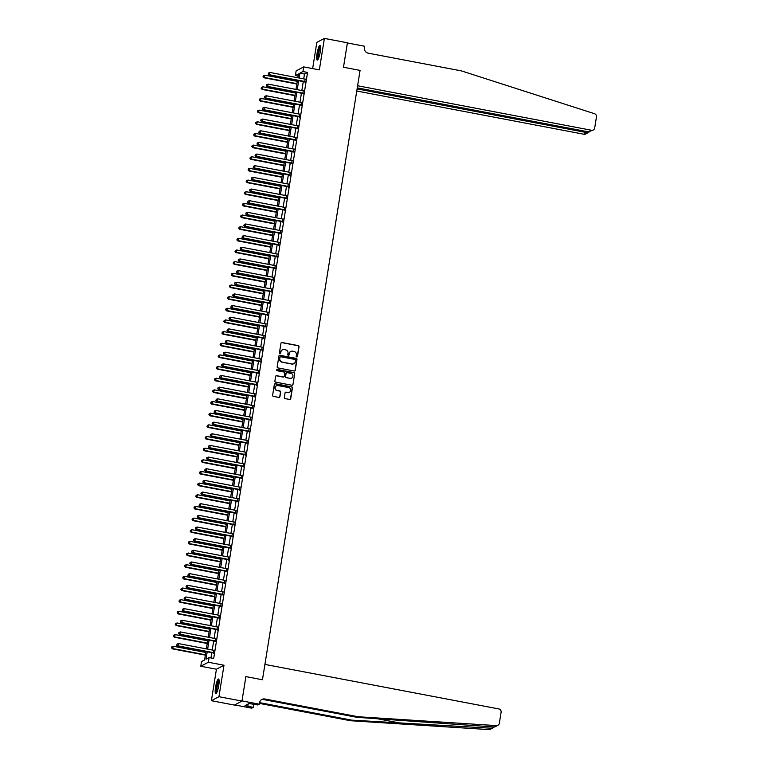 <?xml version="1.0" encoding="UTF-8"?>
<svg xmlns="http://www.w3.org/2000/svg" width="768" height="768" viewBox="0 0 768 768"><rect width="100%" height="100%" fill="white"/><g stroke="black" fill="none" stroke-linecap="round" stroke-linejoin="round"><path stroke-width="1.15" d="M296.736 356.947A0.653 0.634 62.1 0 0 297.475 356.429L299.03 346.704A0.941 0.912 62.1 0 0 298.272 345.619L282 342.518A0.941 0.912 62.1 0 0 280.954 343.267L279.398 352.992A0.653 0.634 62.1 0 0 280.339 353.683A0.653 0.634 62.1 0 0 280.656 353.232L280.858 351.974A2.995 2.909 62.1 0 1 284.227 349.594L285.581 349.853A2.995 2.909 62.1 0 1 288 353.328L287.798 354.586A0.653 0.634 62.1 0 0 288.739 355.286A0.653 0.634 62.1 0 0 289.066 354.826L289.267 353.568A2.995 2.909 62.1 0 1 292.627 351.187L293.981 351.446A2.995 2.909 62.1 0 1 296.41 354.931L296.208 356.189A0.653 0.634 62.1 0 0 296.736 356.947M297.034 356.928A0.653 0.634 62.1 0 0 297.264 356.534L298.829 346.81A0.941 0.912 62.1 0 0 298.07 345.725L281.798 342.624A0.941 0.912 62.1 0 0 281.318 342.662M280.224 353.731A0.653 0.634 62.1 0 0 280.454 353.338L280.858 351.974M288.634 355.334A0.653 0.634 62.1 0 0 288.864 354.931L289.267 353.568M218.746 685.498A7.45 1.421 -79.2 0 0 218.544 679.027A7.45 1.421 -79.2 0 0 215.558 687.187A7.45 1.421 -79.2 0 0 215.76 693.658A7.45 1.421 -79.2 0 0 218.746 685.498M320.227 51.907A7.45 1.421 -79.2 0 0 320.026 45.437A7.45 1.421 -79.2 0 0 317.04 53.597A7.45 1.421 -79.2 0 0 317.242 60.067A7.45 1.421 -79.2 0 0 320.227 51.907M284.323 397.526A0.941 0.912 62.1 0 0 285.082 398.611L289.642 399.475A0.941 0.912 62.1 0 0 290.698 398.736L292.426 387.936A0.941 0.912 62.1 0 0 291.667 386.851L275.395 383.75A0.941 0.912 62.1 0 0 274.349 384.499L272.621 395.299A0.941 0.912 62.1 0 0 273.379 396.384L278.89 397.43A0.941 0.912 62.1 0 0 279.936 396.691L280.675 392.064A0.941 0.912 62.1 0 0 279.926 390.979L277.19 390.461A2.506 2.429 62.1 0 1 276.413 385.795A2.506 2.429 62.1 0 1 277.978 385.565L288.682 387.6A2.506 2.429 62.1 0 1 289.459 392.266A2.506 2.429 62.1 0 1 287.894 392.496L286.109 392.16A0.941 0.912 62.1 0 0 285.062 392.899L284.323 397.526M234.682 704.938L251.702 708.173L253.181 707.395L245.088 705.619L249.024 703.536L257.779 704.966L259.258 704.179L241.997 700.896L245.885 676.608L262.464 679.757L360.067 70.406L343.488 67.258L360.067 70.406L357.61 85.747L591.475 130.253A2.861 2.784 62.1 0 0 594.691 127.978L596.458 116.928A2.861 2.784 62.1 0 0 594.48 113.693L461.501 70.925L368.275 53.184A4.771 4.637 -117.9 0 1 364.416 47.654L364.646 46.253L347.376 42.97L343.488 67.258L347.414 42.778L324.394 38.4L319.354 69.869L303.696 66.893L302.947 71.558L307.555 72.432L213.686 658.464L209.078 657.59L208.339 662.256L200.784 666.25L201.523 661.584L204.586 659.971L205.939 651.571M497.914 725.299L495.043 726.806L493.882 726.97L496.464 725.606A2.861 2.784 62.1 0 0 499.334 723.293L501.101 712.243A2.861 2.784 62.1 0 0 498.787 708.922L264.922 664.416L262.464 679.757L245.885 676.608L241.968 701.078L218.947 696.701L223.987 665.232L208.339 662.256M294.202 371.011A0.941 0.912 62.1 0 0 295.258 370.272L296.986 359.472A0.941 0.912 62.1 0 0 296.227 358.387L279.955 355.286A0.941 0.912 62.1 0 0 278.909 356.035L277.181 366.835A0.941 0.912 62.1 0 0 277.939 367.92L294.202 371.011M294.701 373.699L292.973 384.499A0.941 0.912 62.1 0 1 291.926 385.248L275.654 382.147A0.941 0.912 62.1 0 1 274.896 381.062L275.635 376.445A0.941 0.912 62.1 0 1 276.691 375.696L283.286 376.954A0.941 0.912 62.1 0 0 284.333 376.214L284.832 373.142A0.941 0.912 62.1 0 0 284.074 372.058L277.2 370.752A0.653 0.634 62.1 0 1 276.998 369.533A0.653 0.634 62.1 0 1 277.411 369.466L293.942 372.614A0.941 0.912 62.1 0 1 294.701 373.699L292.973 384.499M241.968 701.078L234.413 705.082L211.392 700.694L218.947 696.701M324.394 38.4L316.838 42.394L312.643 68.592M307.555 72.432L304.493 74.045L303.715 78.883M303.283 81.571L301.853 90.538M301.421 93.226L299.981 102.192M299.549 104.88L298.118 113.846M297.686 116.534L296.246 125.501M295.814 128.189L294.384 137.165M293.952 139.843L292.512 148.819M292.09 151.507L290.65 160.474M290.218 163.162L288.778 172.128M288.355 174.816L286.915 183.782M286.483 186.47L285.043 195.437M284.621 198.125L283.181 207.091M282.749 209.779L281.318 218.746M280.886 221.434L279.446 230.4M279.014 233.088L277.584 242.064M277.152 244.742L275.712 253.718M275.28 256.406L273.85 265.373M273.418 268.061L271.978 277.027M271.546 279.715L270.115 288.682M269.683 291.37L268.243 300.336M267.811 303.024L266.381 311.99M265.949 314.678L264.509 323.645M264.077 326.333L262.646 335.299M262.214 337.987L260.774 346.963M260.352 349.642L258.912 358.618M258.48 361.306L257.04 370.272M256.618 372.96L255.178 381.926M254.746 384.614L253.315 393.581M252.883 396.269L251.443 405.235M251.011 407.923L249.581 416.89M249.149 419.578L247.709 428.544M247.277 431.232L245.846 440.198M245.414 442.886L243.974 451.862M243.542 454.541L242.112 463.517M241.68 466.205L240.24 475.171M239.808 477.859L238.378 486.826M237.946 489.514L236.506 498.48M236.074 501.168L234.643 510.134M234.211 512.822L232.771 521.789M232.349 524.477L230.909 533.443M230.477 536.131L229.037 545.098M228.614 547.786L227.174 556.762M226.742 559.45L225.302 568.416M224.88 571.104L223.44 580.07M223.008 582.758L221.578 591.725M221.146 594.413L219.706 603.379M219.274 606.067L217.843 615.034M217.411 617.722L215.971 626.688M215.539 629.376L214.109 638.342M213.677 641.03L212.237 649.997M211.805 652.685L210.97 657.946M304.675 81.955L305.126 79.152A0.95 0.931 62.1 0 0 305.472 79.142L305.597 79.123M302.803 93.61L303.254 90.806A0.95 0.931 62.1 0 0 303.6 90.806L303.725 90.778M300.941 105.264L301.392 102.461A0.95 0.931 62.1 0 0 301.738 102.461L301.862 102.432M299.069 116.918L299.52 114.115A0.95 0.931 62.1 0 0 299.866 114.115L299.99 114.086M297.206 128.573L297.658 125.77A0.95 0.931 62.1 0 0 298.003 125.77L298.128 125.741M295.344 140.227L295.786 137.424A0.95 0.931 62.1 0 0 296.131 137.424L296.256 137.395M293.472 151.882L293.923 149.078A0.95 0.931 62.1 0 0 294.269 149.078L294.394 149.059M291.61 163.546L292.051 160.742A0.95 0.931 62.1 0 0 292.406 160.733L292.522 160.714M289.738 175.2L290.189 172.397M287.875 186.854L288.317 184.051A0.95 0.931 62.1 0 0 288.672 184.042L288.797 184.022M286.003 198.509L286.454 195.706A0.95 0.931 62.1 0 0 286.8 195.706L286.925 195.677M284.141 210.163L284.582 207.36A0.95 0.931 62.1 0 0 284.938 207.36L285.062 207.331M282.269 221.818L282.72 219.014A0.95 0.931 62.1 0 0 283.066 219.014L283.19 218.986M280.406 233.472L280.858 230.669A0.95 0.931 62.1 0 0 281.203 230.669L281.328 230.64M278.534 245.126L278.986 242.323A0.95 0.931 62.1 0 0 279.331 242.323L279.456 242.294M276.672 256.781L277.123 253.987A0.95 0.931 62.1 0 0 277.469 253.978L277.594 253.958M274.8 268.445L275.251 265.642A0.95 0.931 62.1 0 0 275.597 265.632L275.722 265.613M272.938 280.099L273.389 277.296M271.066 291.754L271.517 288.95M269.203 303.408L269.654 300.605A0.95 0.931 62.1 0 0 270 300.605L270.125 300.576M267.331 315.062L267.782 312.259A0.95 0.931 62.1 0 0 268.128 312.259L268.253 312.23M265.469 326.717L265.92 323.914A0.95 0.931 62.1 0 0 266.266 323.914L266.39 323.885M263.606 338.371L264.048 335.568A0.95 0.931 62.1 0 0 264.403 335.568L264.518 335.539M261.734 350.026L262.186 347.222A0.95 0.931 62.1 0 0 262.531 347.222L262.656 347.194M259.872 361.68L260.314 358.886A0.95 0.931 62.1 0 0 260.669 358.877L260.794 358.858M258 373.344L258.451 370.541A0.95 0.931 62.1 0 0 258.797 370.531L258.922 370.512M256.138 384.998L256.579 382.195A0.95 0.931 62.1 0 0 256.934 382.186L257.059 382.166M254.266 396.653L254.717 393.85M252.403 408.307L252.845 405.504A0.95 0.931 62.1 0 0 253.2 405.504L253.325 405.475M250.531 419.962L250.982 417.158A0.95 0.931 62.1 0 0 251.328 417.158L251.453 417.13M248.669 431.616L249.12 428.813A0.95 0.931 62.1 0 0 249.466 428.813L249.59 428.784M246.797 443.27L247.248 440.467A0.95 0.931 62.1 0 0 247.594 440.467L247.718 440.438M244.934 454.925L245.386 452.122A0.95 0.931 62.1 0 0 245.731 452.122L245.856 452.093M243.062 466.579L243.514 463.786A0.95 0.931 62.1 0 0 243.859 463.776L243.984 463.757M241.2 478.243L241.651 475.44A0.95 0.931 62.1 0 0 241.997 475.43L242.122 475.411M239.328 489.898L239.779 487.094A0.95 0.931 62.1 0 0 240.125 487.085L240.25 487.066M237.466 501.552L237.917 498.749M235.594 513.206L236.045 510.403A0.95 0.931 62.1 0 0 236.39 510.403L236.515 510.374M233.731 524.861L234.182 522.058A0.95 0.931 62.1 0 0 234.528 522.058L234.653 522.029M231.869 536.515L232.31 533.712A0.95 0.931 62.1 0 0 232.666 533.712L232.781 533.683M229.997 548.17L230.448 545.366A0.95 0.931 62.1 0 0 230.794 545.366L230.918 545.338M228.134 559.824L228.576 557.021A0.95 0.931 62.1 0 0 228.931 557.021L229.056 556.992M226.262 571.478L226.714 568.685M224.4 583.142L224.842 580.339A0.95 0.931 62.1 0 0 225.197 580.33L225.322 580.31M222.528 594.797L222.979 591.994A0.95 0.931 62.1 0 0 223.325 591.984L223.45 591.965M220.666 606.451L221.107 603.648A0.95 0.931 62.1 0 0 221.462 603.648L221.587 603.619M218.794 618.106L219.245 615.302M216.931 629.76L217.382 626.957A0.95 0.931 62.1 0 0 217.728 626.957L217.853 626.928M215.059 641.414L215.51 638.611A0.95 0.931 62.1 0 0 215.856 638.611L215.981 638.582M213.197 653.069L213.648 650.266A0.95 0.931 62.1 0 0 213.994 650.266L214.118 650.237M223.987 665.232L216.432 669.226L211.392 700.694M216.432 669.226L200.784 666.25M298.118 76.07L295.392 75.552L296.141 70.886L303.696 66.893M207.206 651.811L206.016 659.213L209.078 657.59M302.947 71.558L299.885 73.171L299.117 78.01M298.685 80.698L297.245 89.664M296.813 92.352L295.382 101.318M294.95 104.006L293.51 112.973M293.078 115.661L291.648 124.627M291.216 127.315L289.776 136.282M289.344 138.97L287.914 147.936M287.482 150.624L286.042 159.59M285.619 162.278L284.179 171.254M283.747 173.942L282.307 182.909M281.885 185.597L280.445 194.563M280.013 197.251L278.573 206.218M278.15 208.906L276.71 217.872M276.278 220.56L274.848 229.526M274.416 232.214L272.976 241.181M272.544 243.869L271.114 252.835M270.682 255.523L269.242 264.499M268.81 267.178L267.379 276.154M266.947 278.842L265.507 287.808M265.075 290.496L263.645 299.462M263.213 302.15L261.773 311.117M261.341 313.805L259.91 322.771M259.478 325.459L258.038 334.426M257.606 337.114L256.176 346.08M255.744 348.768L254.304 357.734M253.882 360.422L252.442 369.398M252.01 372.077L250.57 381.053M250.147 383.741L248.707 392.707M248.275 395.395L246.835 404.362M246.413 407.05L244.973 416.016M244.541 418.704L243.11 427.67M242.678 430.358L241.238 439.325M240.806 442.013L239.376 450.979M238.944 453.667L237.504 462.634M237.072 465.322L235.642 474.298M235.21 476.976L233.77 485.952M233.338 488.64L231.907 497.606M231.475 500.294L230.035 509.261M229.603 511.949L228.173 520.915M227.741 523.603L226.301 532.57M225.869 535.258L224.438 544.224M224.006 546.912L222.566 555.878M222.144 558.566L220.704 567.533M220.272 570.221L218.832 579.197M218.41 581.875L216.97 590.851M216.538 593.539L215.107 602.506M214.675 605.194L213.235 614.16M212.803 616.848L211.373 625.814M210.941 628.502L209.501 637.469M209.069 640.157L207.638 649.123M297.84 77.77L298.454 73.93L295.392 75.552M206.362 648.883L207.802 639.917M208.234 637.229L209.664 628.262M210.096 625.574L211.536 616.608M211.968 613.92L213.398 604.954M213.83 602.266L215.27 593.29M215.702 590.611L217.133 581.635M217.565 578.947L219.005 569.981M219.437 567.293L220.867 558.326M221.299 555.638L222.739 546.672M223.171 543.984L224.602 535.018M225.034 532.33L226.474 523.363M226.906 520.675L228.336 511.709M228.768 509.021L230.208 500.054M230.63 497.366L232.07 488.39M232.502 485.702L233.942 476.736M234.365 474.048L235.805 465.082M236.237 462.394L237.667 453.427M238.099 450.739L239.539 441.773M239.971 439.085L241.402 430.118M241.834 427.43L243.274 418.464M243.706 415.776L245.136 406.81M245.568 404.122L247.008 395.155M247.44 392.467L248.87 383.491M249.302 380.803L250.742 371.837M251.174 369.149L252.605 360.182M253.037 357.494L254.477 348.528M254.909 345.84L256.339 336.874M256.771 334.186L258.211 325.219M258.634 322.531L260.074 313.565M260.506 310.877L261.946 301.91M262.368 299.222L263.808 290.246M264.24 287.568L265.68 278.592M266.102 275.904L267.542 266.938M267.974 264.25L269.405 255.283M269.837 252.595L271.277 243.629M271.709 240.941L273.139 231.974M273.571 229.286L275.011 220.32M275.443 217.632L276.874 208.666M277.306 205.978L278.746 197.011M279.178 194.323L280.608 185.347M281.04 182.669L282.48 173.693M282.912 171.005L284.342 162.038M284.774 159.35L286.214 150.384M286.646 147.696L288.077 138.73M288.509 136.042L289.949 127.075M290.371 124.387L291.811 115.421M292.243 112.733L293.683 103.766M294.106 101.078L295.546 92.112M295.978 89.424L297.418 80.448M304.493 74.045L299.885 73.171M290.659 351.523A2.995 2.909 62.1 0 0 289.066 353.674M282.25 349.92A2.995 2.909 62.1 0 0 280.656 352.08M294.682 370.973A0.941 0.912 62.1 0 0 295.046 370.378L296.784 359.578A0.941 0.912 62.1 0 0 296.026 358.493L279.754 355.392A0.941 0.912 62.1 0 0 279.274 355.43M295.555 360.24A0.653 0.634 62.1 0 0 295.027 359.472L280.752 356.755A0.653 0.634 62.1 0 0 280.013 357.274L279.802 358.608A2.995 2.909 62.1 0 0 282.221 362.083L291.984 363.946A2.995 2.909 62.1 0 0 295.344 361.565L295.555 360.24M280.243 356.88A0.653 0.634 62.1 0 0 279.811 357.389L280.013 357.274M293.75 363.715A2.995 2.909 62.1 0 1 291.782 364.051L282.019 362.189A2.995 2.909 62.1 0 1 279.6 358.714L279.811 357.389M292.406 385.21A0.941 0.912 62.1 0 0 292.771 384.614M283.766 376.915A0.941 0.912 62.1 0 1 283.085 377.059L276.49 375.802A0.941 0.912 62.1 0 0 276.01 375.85M294.499 373.814A0.941 0.912 62.1 0 0 293.741 372.72L277.2 369.571A0.653 0.634 62.1 0 0 276.902 369.59M290.131 378.259A2.506 2.429 62.1 0 0 292.944 375.446A2.506 2.429 62.1 0 0 290.918 373.363L287.146 372.643A0.941 0.912 62.1 0 0 286.09 373.382L285.6 376.454A0.941 0.912 62.1 0 0 286.358 377.539L289.93 378.365A2.506 2.429 62.1 0 0 291.59 378.077M286.464 372.787A0.941 0.912 62.1 0 0 285.888 373.488L286.09 373.382M289.93 378.365L286.157 377.645A0.941 0.912 62.1 0 1 285.398 376.56L285.888 373.488M289.363 392.314A2.506 2.429 62.1 0 1 287.693 392.602L285.907 392.266A0.941 0.912 62.1 0 0 285.427 392.304M276.307 385.853A2.506 2.429 62.1 0 0 276.989 390.566L277.19 390.461M279.37 397.392A0.941 0.912 62.1 0 0 279.734 396.797L280.474 392.17A0.941 0.912 62.1 0 0 279.715 391.085L276.989 390.566M290.122 399.437A0.941 0.912 62.1 0 0 290.486 398.842L292.224 388.042A0.941 0.912 62.1 0 0 291.466 386.957L275.194 383.856A0.941 0.912 62.1 0 0 274.714 383.894M297.274 81.331L264.835 75.158L263.952 77.76L296.842 84.019M263.222 76.637L263.376 75.706L263.021 76.752L264.461 77.491L296.899 83.654M263.376 75.706L264.835 75.158M263.952 77.76L263.021 76.752M305.184 81.686L305.078 81.61A0.95 0.931 62.1 0 0 304.742 81.475L269.568 74.784L269.942 72.461L305.117 79.152M305.098 82.224L304.57 81.878A0.95 0.931 62.1 0 0 304.234 81.754L269.059 75.053L269.568 74.784L268.33 73.939L268.483 73.008L268.33 73.939M268.128 74.045L269.059 75.053M269.942 72.461L268.483 73.008M356.765 91.018L583.92 134.246L586.973 132.634L587.136 131.616M357.101 88.886L586.973 132.634L588.634 132.432L585.706 133.978A2.861 2.784 -117.9 0 1 583.92 134.246M357.264 87.878L588.422 131.866L591.475 130.253M593.261 129.984L588.422 131.866M589.258 131.885L588.634 132.432M493.882 726.97L356.947 717.322L263.722 699.59A4.771 4.637 62.1 0 0 261.322 699.773M493.162 727.814L490.358 729.293A2.861 2.784 -117.9 0 1 488.909 729.6L350.506 720.73L351.619 720.134L491.491 728.237L494.458 726.97M356.947 717.322L358.061 716.736L264.835 698.995A4.771 4.637 62.1 0 0 259.488 702.778L259.258 704.179M350.506 720.73L259.382 703.392M259.517 702.614L351.619 720.134M496.464 725.606L358.061 716.736M253.181 707.395L253.699 704.189M247.853 706.138L248.198 703.968M295.402 92.986L262.973 86.813L262.09 89.414L294.979 95.674M261.36 88.301L261.504 87.36L261.158 88.406L262.598 89.146L295.037 95.318M261.504 87.36L262.973 86.813M262.09 89.414L261.158 88.406M293.539 104.64L261.101 98.467L260.218 101.069L293.107 107.328M259.488 99.955L259.642 99.024L259.286 100.061L260.726 100.8L293.165 106.973M259.642 99.024L261.101 98.467M260.218 101.069L259.286 100.061M291.677 116.294L259.238 110.122L258.355 112.723L291.245 118.982M257.626 111.61L257.779 110.678L257.424 111.715L258.864 112.454L291.302 118.627M257.779 110.678L259.238 110.122M258.355 112.723L257.424 111.715M303.322 93.341L303.206 93.264A0.95 0.931 62.1 0 0 302.88 93.139L267.706 86.438L268.08 84.115L303.245 90.806M303.235 93.878L302.698 93.542A0.95 0.931 62.1 0 0 302.362 93.408L267.197 86.717L267.706 86.438L266.467 85.594L266.611 84.662L266.467 85.594M266.256 85.709L267.197 86.717M268.08 84.115L266.611 84.662M301.45 104.995L301.344 104.928A0.95 0.931 62.1 0 0 301.008 104.794L265.834 98.102L266.208 95.77L301.382 102.461M301.363 105.533L300.835 105.197A0.95 0.931 62.1 0 0 300.499 105.062L265.325 98.371L265.834 98.102L264.595 97.248L264.749 96.317L264.595 97.248M264.394 97.363L265.325 98.371M266.208 95.77L264.749 96.317M299.587 116.65L299.472 116.582A0.95 0.931 62.1 0 0 299.146 116.448L263.971 109.757L264.346 107.424L299.51 114.115M299.501 117.187L298.963 116.851A0.95 0.931 62.1 0 0 298.627 116.717L263.462 110.026L263.971 109.757L262.733 108.912L262.877 107.971L262.733 108.912M262.531 109.018L263.462 110.026M264.346 107.424L262.877 107.971M289.805 127.949L257.366 121.776L256.483 124.378L289.373 130.637M255.763 123.264L255.907 122.333L255.552 123.37L256.992 124.109L289.43 130.282M255.907 122.333L257.366 121.776M256.483 124.378L255.552 123.37M297.715 128.304L297.61 128.237A0.95 0.931 62.1 0 0 297.274 128.102L262.099 121.411L262.474 119.078L297.648 125.77M297.629 128.842L297.101 128.506A0.95 0.931 62.1 0 0 296.765 128.371L261.59 121.68L262.099 121.411L260.861 120.566L261.014 119.635L260.861 120.566M260.659 120.672L261.59 121.68M262.474 119.078L261.014 119.635M318.134 59.213A6.442 1.229 100.8 0 1 318.682 50.381A6.442 1.229 100.8 0 1 320.544 46.56M320.602 47.28A5.971 1.142 -79.2 0 0 319.19 50.65A5.971 1.142 -79.2 0 0 318.451 58.56M320.362 45.792A7.402 1.411 -79.2 0 0 318.576 50.006A7.402 1.411 -79.2 0 0 317.683 59.856M216.643 692.803A6.442 1.229 100.8 0 1 216.192 690.259A6.442 1.229 100.8 0 1 217.296 683.616A6.442 1.229 100.8 0 1 219.053 680.15M219.11 680.87A5.971 1.142 -79.2 0 0 216.778 690.067A5.971 1.142 -79.2 0 0 216.97 692.15M218.87 679.382A7.402 1.411 -79.2 0 0 215.933 690.826A7.402 1.411 -79.2 0 0 216.192 693.456M287.942 139.603L255.504 133.43L254.621 136.032L287.51 142.291M253.891 134.918L254.045 133.987L253.69 135.024L255.13 135.763L287.568 141.936M254.045 133.987L255.504 133.43M254.621 136.032L253.69 135.024M295.853 139.958L295.738 139.891A0.95 0.931 62.1 0 0 295.411 139.757L260.237 133.066L260.611 130.733L295.786 137.424M295.766 140.506L295.229 140.16A0.95 0.931 62.1 0 0 294.893 140.026L259.728 133.334L260.237 133.066L258.998 132.221L259.142 131.29L258.998 132.221M258.797 132.326L259.728 133.334M260.611 130.733L259.142 131.29M286.07 151.258L253.632 145.085L252.749 147.686L285.638 153.946M252.029 146.573L252.173 145.642L251.818 146.678L253.267 147.418L285.696 153.59M252.173 145.642L253.632 145.085M252.749 147.686L251.818 146.678M293.981 151.613L293.875 151.546A0.95 0.931 62.1 0 0 293.539 151.411L258.365 144.72L258.739 142.387L293.914 149.078M293.894 152.16L293.366 151.814A0.95 0.931 62.1 0 0 293.03 151.68L257.856 144.989L258.365 144.72L257.126 143.875L257.28 142.944L257.126 143.875M256.925 143.981L257.856 144.989M258.739 142.387L257.28 142.944M284.208 162.912L251.77 156.749L250.886 159.341L283.776 165.6M250.157 158.227L250.31 157.296L249.955 158.333L251.395 159.072L283.834 165.245M250.31 157.296L251.77 156.749M250.886 159.341L249.955 158.333M292.118 163.267L292.003 163.2A0.95 0.931 62.1 0 0 291.677 163.066L256.502 156.374L256.877 154.042L292.051 160.733M292.032 163.814L291.494 163.469A0.95 0.931 62.1 0 0 291.168 163.334L255.994 156.643L256.502 156.374L255.264 155.53L255.408 154.598L255.264 155.53M255.062 155.635L255.994 156.643M256.877 154.042L255.408 154.598M282.336 174.576L249.907 168.403L249.014 171.005L281.904 177.254M248.294 169.882L248.438 168.95L248.083 169.997L249.533 170.726L281.962 176.899M248.438 168.95L249.907 168.403M249.014 171.005L248.083 169.997M290.246 174.931L290.141 174.854A0.95 0.931 62.1 0 0 289.805 174.72L254.63 168.029L255.005 165.696L290.179 172.397A0.95 0.931 62.1 0 0 290.534 172.387L290.659 172.368M290.16 175.469L289.632 175.123A0.95 0.931 62.1 0 0 289.296 174.998L254.122 168.298L254.63 168.029L253.392 167.184L253.546 166.253L253.392 167.184M253.19 167.29L254.122 168.298M255.005 165.696L253.546 166.253M280.474 186.23L248.035 180.058L247.152 182.659L280.042 188.918M246.422 181.536L246.576 180.605L246.221 181.651L247.661 182.39L280.099 188.554M246.576 180.605L248.035 180.058M247.152 182.659L246.221 181.651M288.384 186.586L288.269 186.509A0.95 0.931 62.1 0 0 287.942 186.384L252.768 179.683L253.142 177.36L288.317 184.051M288.298 187.123L287.76 186.778A0.95 0.931 62.1 0 0 287.434 186.653L252.259 179.952L252.768 179.683L251.53 178.838L251.683 177.907L251.53 178.838M251.328 178.944L252.259 179.952M253.142 177.36L251.683 177.907M278.602 197.885L246.173 191.712L245.28 194.314L278.17 200.573M244.56 193.2L244.704 192.259L244.349 193.306L245.798 194.045L278.227 200.218M244.704 192.259L246.173 191.712M245.28 194.314L244.349 193.306M286.512 198.24L286.406 198.163A0.95 0.931 62.1 0 0 286.07 198.038L250.896 191.338L251.27 189.014L286.445 195.706M286.426 198.778L285.898 198.442A0.95 0.931 62.1 0 0 285.562 198.307L250.387 191.616L250.896 191.338L249.667 190.493L249.811 189.562L249.667 190.493M249.456 190.608L250.387 191.616M251.27 189.014L249.811 189.562M276.739 209.539L244.301 203.366L243.418 205.968L276.307 212.227M242.688 204.854L242.842 203.923L242.486 204.96L243.926 205.699L276.365 211.872M242.842 203.923L244.301 203.366M243.418 205.968L242.486 204.96M284.65 209.894L284.544 209.827A0.95 0.931 62.1 0 0 284.208 209.693L249.034 203.002L249.408 200.669L284.582 207.36M284.563 210.432L284.026 210.096A0.95 0.931 62.1 0 0 283.699 209.962L248.525 203.27L249.034 203.002L247.795 202.147L247.949 201.216L247.795 202.147M247.594 202.262L248.525 203.27M249.408 200.669L247.949 201.216M274.867 221.194L242.438 215.021L241.555 217.622L274.435 223.882M240.826 216.509L240.97 215.578L240.614 216.614L242.064 217.354L274.493 223.526M240.97 215.578L242.438 215.021M241.555 217.622L240.614 216.614M282.778 221.549L282.672 221.482A0.95 0.931 62.1 0 0 282.336 221.347L247.171 214.656L247.536 212.323L282.71 219.014M282.691 222.086L282.163 221.75A0.95 0.931 62.1 0 0 281.827 221.616L246.653 214.925L247.171 214.656L245.933 213.811L246.077 212.87L245.933 213.811M245.722 213.917L246.653 214.925M247.536 212.323L246.077 212.87M273.005 232.848L240.566 226.675L239.683 229.277L272.573 235.536M238.954 228.163L239.107 227.232L238.752 228.269L240.192 229.008L272.63 235.181M239.107 227.232L240.566 226.675M239.683 229.277L238.752 228.269M280.915 233.203L280.81 233.136A0.95 0.931 62.1 0 0 280.474 233.002L245.299 226.31L245.674 223.978L280.848 230.669M280.829 233.741L280.291 233.405A0.95 0.931 62.1 0 0 279.965 233.27L244.79 226.579L245.299 226.31L244.061 225.466L244.214 224.534L244.061 225.466M243.859 225.571L244.79 226.579M245.674 223.978L244.214 224.534M271.133 244.502L238.704 238.33L237.821 240.931L270.71 247.19M237.091 239.818L237.235 238.886L236.89 239.923L238.33 240.662L270.758 246.835M237.235 238.886L238.704 238.33M237.821 240.931L236.89 239.923M279.043 244.858L278.938 244.79A0.95 0.931 62.1 0 0 278.602 244.656L243.437 237.965L243.811 235.632L278.976 242.323M278.957 245.405L278.429 245.059A0.95 0.931 62.1 0 0 278.093 244.925L242.918 238.234L243.437 237.965L242.198 237.12L242.342 236.189L242.198 237.12M241.987 237.226L242.918 238.234M243.811 235.632L242.342 236.189M269.27 256.157L236.832 249.984L235.949 252.586L268.838 258.845M235.219 251.472L235.373 250.541L235.018 251.578L236.458 252.317L268.896 258.49M235.373 250.541L236.832 249.984M235.949 252.586L235.018 251.578M277.181 256.512L277.075 256.445A0.95 0.931 62.1 0 0 276.739 256.31L241.565 249.619L241.939 247.286L277.114 253.978M277.094 257.059L276.557 256.714A0.95 0.931 62.1 0 0 276.23 256.579L241.056 249.888L241.565 249.619L240.326 248.774L240.48 247.843L240.326 248.774M240.125 248.88L241.056 249.888M241.939 247.286L240.48 247.843M267.398 267.811L234.97 261.648L234.086 264.24L266.976 270.499M233.357 263.126L233.501 262.195L233.155 263.232L234.595 263.971L267.034 270.144M233.501 262.195L234.97 261.648M234.086 264.24L233.155 263.232M275.318 268.166L275.203 268.099A0.95 0.931 62.1 0 0 274.867 267.965L239.702 261.274L240.077 258.941L275.242 265.632M275.232 268.714L274.694 268.368A0.95 0.931 62.1 0 0 274.358 268.234L239.184 261.542L239.702 261.274L238.464 260.429L238.608 259.498L238.464 260.429M238.253 260.534L239.184 261.542M240.077 258.941L238.608 259.498M265.536 279.475L233.098 273.302L232.214 275.904L265.104 282.154M231.485 274.781L231.638 273.85L231.283 274.896L232.723 275.626L265.162 281.798M231.638 273.85L233.098 273.302M232.214 275.904L231.283 274.896M273.446 279.83L273.341 279.754A0.95 0.931 62.1 0 0 273.005 279.619L237.83 272.928L238.205 270.595L273.379 277.296A0.95 0.931 62.1 0 0 273.734 277.286L273.859 277.267M273.36 280.368L272.832 280.022A0.95 0.931 62.1 0 0 272.496 279.898L237.322 273.197L237.83 272.928L236.592 272.083L236.746 271.152L236.592 272.083M236.39 272.189L237.322 273.197M238.205 270.595L236.746 271.152M263.664 291.13L231.235 284.957L230.352 287.558L263.242 293.818M229.622 286.435L229.776 285.504L229.421 286.55L230.861 287.29L263.299 293.453M229.776 285.504L231.235 284.957M230.352 287.558L229.421 286.55M271.584 291.485L271.469 291.408A0.95 0.931 62.1 0 0 271.142 291.283L235.968 284.582L236.342 282.259L271.507 288.95A0.95 0.931 62.1 0 0 271.862 288.95L271.987 288.922M271.498 292.022L270.96 291.677A0.95 0.931 62.1 0 0 270.624 291.552L235.459 284.861L235.968 284.582L234.73 283.738L234.874 282.806L234.73 283.738M234.518 283.853L235.459 284.861M236.342 282.259L234.874 282.806M261.802 302.784L229.363 296.611L228.48 299.213L261.37 305.472M227.75 298.099L227.904 297.158L227.549 298.205L228.989 298.944L261.427 305.117M227.904 297.158L229.363 296.611M228.48 299.213L227.549 298.205M269.712 303.139L269.606 303.062A0.95 0.931 62.1 0 0 269.27 302.938L234.096 296.246L234.47 293.914L269.645 300.605M269.626 303.677L269.098 303.341A0.95 0.931 62.1 0 0 268.762 303.206L233.587 296.515L234.096 296.246L232.858 295.392L233.011 294.461L232.858 295.392M232.656 295.507L233.587 296.515M234.47 293.914L233.011 294.461M259.939 314.438L227.501 308.266L226.618 310.867L259.507 317.126M225.888 309.754L226.042 308.822L225.686 309.859L227.126 310.598L259.565 316.771M226.042 308.822L227.501 308.266M226.618 310.867L225.686 309.859M267.85 314.794L267.734 314.726A0.95 0.931 62.1 0 0 267.408 314.592L232.234 307.901L232.608 305.568L267.782 312.259M267.763 315.331L267.226 314.995A0.95 0.931 62.1 0 0 266.89 314.861L231.725 308.17L232.234 307.901L230.995 307.046L231.139 306.115L230.995 307.046M230.794 307.162L231.725 308.17M232.608 305.568L231.139 306.115M258.067 326.093L225.629 319.92L224.746 322.522L257.635 328.781M224.026 321.408L224.17 320.477L223.814 321.514L225.264 322.253L257.693 328.426M224.17 320.477L225.629 319.92M224.746 322.522L223.814 321.514M265.978 326.448L265.872 326.381A0.95 0.931 62.1 0 0 265.536 326.246L230.362 319.555L230.736 317.222L265.91 323.914M265.891 326.986L265.363 326.65A0.95 0.931 62.1 0 0 265.027 326.515L229.853 319.824L230.362 319.555L229.123 318.71L229.277 317.77L229.123 318.71M228.922 318.816L229.853 319.824M230.736 317.222L229.277 317.77M256.205 337.747L223.766 331.574L222.883 334.176L255.773 340.435M222.154 333.062L222.307 332.131L221.952 333.168L223.392 333.907L255.83 340.08M222.307 332.131L223.766 331.574M222.883 334.176L221.952 333.168M264.115 338.102L264 338.035A0.95 0.931 62.1 0 0 263.674 337.901L228.499 331.21L228.874 328.877L264.048 335.568M264.029 338.64L263.491 338.304A0.95 0.931 62.1 0 0 263.165 338.17L227.99 331.478L228.499 331.21L227.261 330.365L227.405 329.434L227.261 330.365M227.059 330.47L227.99 331.478M228.874 328.877L227.405 329.434M254.333 349.402L221.894 343.229L221.011 345.83L253.901 352.09M220.291 344.717L220.435 343.786L220.08 344.822L221.53 345.562L253.958 351.734M220.435 343.786L221.894 343.229M221.011 345.83L220.08 344.822M262.243 349.757L262.138 349.69A0.95 0.931 62.1 0 0 261.802 349.555L226.627 342.864L227.002 340.531L262.176 347.222M262.157 350.304L261.629 349.958A0.95 0.931 62.1 0 0 261.293 349.824L226.118 343.133L226.627 342.864L225.389 342.019L225.542 341.088L225.389 342.019M225.187 342.125L226.118 343.133M227.002 340.531L225.542 341.088M252.47 361.056L220.032 354.883L219.149 357.485L252.038 363.744M218.419 356.371L218.573 355.44L218.218 356.477L219.658 357.216L252.096 363.389M218.573 355.44L220.032 354.883M219.149 357.485L218.218 356.477M260.381 361.411L260.266 361.344A0.95 0.931 62.1 0 0 259.939 361.21L224.765 354.518L225.139 352.186L260.314 358.877M260.294 361.958L259.757 361.613A0.95 0.931 62.1 0 0 259.43 361.478L224.256 354.787L224.765 354.518L223.526 353.674L223.68 352.742L223.526 353.674M223.325 353.779L224.256 354.787M225.139 352.186L223.68 352.742M250.598 372.71L218.17 366.547L217.277 369.139L250.166 375.398M216.557 368.026L216.701 367.094L216.346 368.131L217.795 368.87L250.224 375.043M216.701 367.094L218.17 366.547M217.277 369.139L216.346 368.131M258.509 373.066L258.403 372.998A0.95 0.931 62.1 0 0 258.067 372.864L222.893 366.173L223.267 363.84L258.442 370.541M258.422 373.613L257.894 373.267A0.95 0.931 62.1 0 0 257.558 373.133L222.384 366.442L222.893 366.173L221.654 365.328L221.808 364.397L221.654 365.328M221.453 365.434L222.384 366.442M223.267 363.84L221.808 364.397M248.736 384.374L216.298 378.202L215.414 380.803L248.304 387.053M214.685 379.68L214.838 378.749L214.483 379.795L215.923 380.525L248.362 386.698M214.838 378.749L216.298 378.202M215.414 380.803L214.483 379.795M256.646 384.73L256.531 384.653A0.95 0.931 62.1 0 0 256.205 384.518L221.03 377.827L221.405 375.494L256.579 382.195M256.56 385.267L256.022 384.922A0.95 0.931 62.1 0 0 255.696 384.797L220.522 378.096L221.03 377.827L219.792 376.982L219.946 376.051L219.792 376.982M219.59 377.088L220.522 378.096M221.405 375.494L219.946 376.051M246.864 396.029L214.435 389.856L213.552 392.458L246.432 398.717M212.822 391.334L212.966 390.403L212.611 391.45L214.061 392.189L246.49 398.352M212.966 390.403L214.435 389.856M213.552 392.458L212.611 391.45M254.774 396.384L254.669 396.307A0.95 0.931 62.1 0 0 254.333 396.182L219.168 389.482L219.533 387.158L254.707 393.85A0.95 0.931 62.1 0 0 255.062 393.85L255.187 393.821M254.688 396.922L254.16 396.586A0.95 0.931 62.1 0 0 253.824 396.451L218.65 389.76L219.168 389.482L217.93 388.637L218.074 387.706L217.93 388.637M217.718 388.752L218.65 389.76M219.533 387.158L218.074 387.706M245.002 407.683L212.563 401.51L211.68 404.112L244.57 410.371M210.95 402.998L211.104 402.058L210.749 403.104L212.189 403.843L244.627 410.016M211.104 402.058L212.563 401.51M211.68 404.112L210.749 403.104M252.912 408.038L252.806 407.971A0.95 0.931 62.1 0 0 252.47 407.837L217.296 401.146L217.67 398.813L252.845 405.504M252.826 408.576L252.288 408.24A0.95 0.931 62.1 0 0 251.962 408.106L216.787 401.414L217.296 401.146L216.058 400.291L216.211 399.36L216.058 400.291M215.856 400.406L216.787 401.414M217.67 398.813L216.211 399.36M243.13 419.338L210.701 413.165L209.818 415.766L242.698 422.026M209.088 414.653L209.232 413.722L208.886 414.758L210.326 415.498L242.755 421.67M209.232 413.722L210.701 413.165M209.818 415.766L208.886 414.758M251.04 419.693L250.934 419.626A0.95 0.931 62.1 0 0 250.598 419.491L215.434 412.8L215.798 410.467L250.973 417.158M250.954 420.23L250.426 419.894A0.95 0.931 62.1 0 0 250.09 419.76L214.915 413.069L215.434 412.8L214.195 411.955L214.339 411.014L214.195 411.955M213.984 412.061L214.915 413.069M215.798 410.467L214.339 411.014M241.267 430.992L208.829 424.819L207.946 427.421L240.835 433.68M207.216 426.307L207.37 425.376L207.014 426.413L208.454 427.152L240.893 433.325M207.37 425.376L208.829 424.819M207.946 427.421L207.014 426.413M249.178 431.347L249.072 431.28A0.95 0.931 62.1 0 0 248.736 431.146L213.562 424.454L213.936 422.122L249.11 428.813M249.091 431.885L248.554 431.549A0.95 0.931 62.1 0 0 248.227 431.414L213.053 424.723L213.562 424.454L212.323 423.61L212.477 422.669L212.323 423.61M212.122 423.715L213.053 424.723M213.936 422.122L212.477 422.669M239.395 442.646L206.966 436.474L206.083 439.075L238.973 445.334M205.354 437.962L205.498 437.03L205.152 438.067L206.592 438.806L239.021 444.979M205.498 437.03L206.966 436.474M206.083 439.075L205.152 438.067M247.306 443.002L247.2 442.934A0.95 0.931 62.1 0 0 246.864 442.8L211.699 436.109L212.074 433.776L247.238 440.467M247.219 443.539L246.691 443.203A0.95 0.931 62.1 0 0 246.355 443.069L211.181 436.378L211.699 436.109L210.461 435.264L210.605 434.333L210.461 435.264M210.25 435.37L211.181 436.378M212.074 433.776L210.605 434.333M237.533 454.301L205.094 448.128L204.211 450.73L237.101 456.989M203.482 449.616L203.635 448.685L203.28 449.722L204.72 450.461L237.158 456.634M203.635 448.685L205.094 448.128M204.211 450.73L203.28 449.722M245.443 454.656L245.338 454.589A0.95 0.931 62.1 0 0 245.002 454.454L209.827 447.763L210.202 445.43L245.376 452.122M245.357 455.203L244.819 454.858A0.95 0.931 62.1 0 0 244.493 454.723L209.318 448.032L209.827 447.763L208.589 446.918L208.742 445.987L208.589 446.918M208.387 447.024L209.318 448.032M210.202 445.43L208.742 445.987M235.661 465.955L203.232 459.782L202.349 462.384L235.238 468.643M201.619 461.27L201.763 460.339L201.418 461.376L202.858 462.115L235.296 468.288M201.763 460.339L203.232 459.782M202.349 462.384L201.418 461.376M243.581 466.31L243.466 466.243A0.95 0.931 62.1 0 0 243.139 466.109L207.965 459.418L208.339 457.085L243.504 463.776M243.494 466.858L242.957 466.512A0.95 0.931 62.1 0 0 242.621 466.378L207.456 459.686L207.965 459.418L206.726 458.573L206.87 457.642L206.726 458.573M206.515 458.678L207.456 459.686M208.339 457.085L206.87 457.642M233.798 477.61L201.36 471.446L200.477 474.048L233.366 480.298M199.747 472.925L199.901 471.994L199.546 473.04L200.986 473.77L233.424 479.942M199.901 471.994L201.36 471.446M200.477 474.048L199.546 473.04M241.709 477.965L241.603 477.898A0.95 0.931 62.1 0 0 241.267 477.763L206.093 471.072L206.467 468.739L241.642 475.44M241.622 478.512L241.094 478.166A0.95 0.931 62.1 0 0 240.758 478.032L205.584 471.341L206.093 471.072L204.854 470.227L205.008 469.296L204.854 470.227M204.653 470.333L205.584 471.341M206.467 468.739L205.008 469.296M231.926 489.274L199.498 483.101L198.614 485.702L231.504 491.952M197.885 484.579L198.038 483.648L197.683 484.694L199.123 485.434L231.562 491.597M198.038 483.648L199.498 483.101M198.614 485.702L197.683 484.694M239.846 489.629L239.731 489.552A0.95 0.931 62.1 0 0 239.405 489.418L204.23 482.726L204.605 480.394L239.77 487.094M239.76 490.166L239.222 489.821A0.95 0.931 62.1 0 0 238.886 489.696L203.722 482.995L204.23 482.726L202.992 481.882L203.136 480.95L202.992 481.882M202.79 481.987L203.722 482.995M204.605 480.394L203.136 480.95M230.064 500.928L197.626 494.755L196.742 497.357L229.632 503.616M196.013 496.234L196.166 495.302L195.811 496.349L197.251 497.088L229.69 503.251M196.166 495.302L197.626 494.755M196.742 497.357L195.811 496.349M237.974 501.283L237.869 501.206A0.95 0.931 62.1 0 0 237.533 501.082L202.358 494.381L202.733 492.058L237.907 498.749A0.95 0.931 62.1 0 0 238.262 498.749L238.387 498.72M237.888 501.821L237.36 501.485A0.95 0.931 62.1 0 0 237.024 501.35L201.85 494.659L202.358 494.381L201.12 493.536L201.274 492.605L201.12 493.536M200.918 493.651L201.85 494.659M202.733 492.058L201.274 492.605M228.202 512.582L195.763 506.41L194.88 509.011L227.77 515.27M194.15 507.898L194.304 506.957L193.949 508.003L195.389 508.742L227.827 514.915M194.304 506.957L195.763 506.41M194.88 509.011L193.949 508.003M236.112 512.938L235.997 512.87A0.95 0.931 62.1 0 0 235.67 512.736L200.496 506.045L200.87 503.712L236.045 510.403M236.026 513.475L235.488 513.139A0.95 0.931 62.1 0 0 235.152 513.005L199.987 506.314L200.496 506.045L199.258 505.19L199.402 504.259L199.258 505.19M199.056 505.306L199.987 506.314M200.87 503.712L199.402 504.259M226.33 524.237L193.891 518.064L193.008 520.666L225.898 526.925M192.288 519.552L192.432 518.621L192.077 519.658L193.526 520.397L225.955 526.57M192.432 518.621L193.891 518.064M193.008 520.666L192.077 519.658M234.24 524.592L234.134 524.525A0.95 0.931 62.1 0 0 233.798 524.39L198.624 517.699L198.998 515.366L234.173 522.058M234.154 525.13L233.626 524.794A0.95 0.931 62.1 0 0 233.29 524.659L198.115 517.968L198.624 517.699L197.386 516.854L197.539 515.914L197.386 516.854M197.184 516.96L198.115 517.968M198.998 515.366L197.539 515.914M224.467 535.891L192.029 529.718L191.146 532.32L224.035 538.579M190.416 531.206L190.57 530.275L190.214 531.312L191.654 532.051L224.093 538.224M190.57 530.275L192.029 529.718M191.146 532.32L190.214 531.312M232.378 536.246L232.262 536.179A0.95 0.931 62.1 0 0 231.936 536.045L196.762 529.354L197.136 527.021L232.31 533.712M232.291 536.784L231.754 536.448A0.95 0.931 62.1 0 0 231.427 536.314L196.253 529.622L196.762 529.354L195.523 528.509L195.667 527.578L195.523 528.509M195.322 528.614L196.253 529.622M197.136 527.021L195.667 527.578M222.595 547.546L190.157 541.373L189.274 543.974L222.163 550.234M188.554 542.861L188.698 541.93L188.342 542.966L189.792 543.706L222.221 549.878M188.698 541.93L190.157 541.373M189.274 543.974L188.342 542.966M230.506 547.901L230.4 547.834A0.95 0.931 62.1 0 0 230.064 547.699L194.89 541.008L195.264 538.675L230.438 545.366M230.419 548.438L229.891 548.102A0.95 0.931 62.1 0 0 229.555 547.968L194.381 541.277L194.89 541.008L193.651 540.163L193.805 539.232L193.651 540.163M193.45 540.269L194.381 541.277M195.264 538.675L193.805 539.232M220.733 559.2L188.294 553.027L187.411 555.629L220.301 561.888M186.682 554.515L186.835 553.584L186.48 554.621L187.92 555.36L220.358 561.533M186.835 553.584L188.294 553.027M187.411 555.629L186.48 554.621M228.643 559.555L228.528 559.488A0.95 0.931 62.1 0 0 228.202 559.354L193.027 552.662L193.402 550.33L228.576 557.021M228.557 560.102L228.019 559.757A0.95 0.931 62.1 0 0 227.693 559.622L192.518 552.931L193.027 552.662L191.789 551.818L191.942 550.886L191.789 551.818M191.587 551.923L192.518 552.931M193.402 550.33L191.942 550.886M218.861 570.854L186.432 564.682L185.539 567.283L218.429 573.542M184.819 566.17L184.963 565.238L184.608 566.275L186.058 567.014L218.486 573.187M184.963 565.238L186.432 564.682M185.539 567.283L184.608 566.275M226.771 571.21L226.666 571.142A0.95 0.931 62.1 0 0 226.33 571.008L191.155 564.317L191.53 561.984L226.704 568.675A0.95 0.931 62.1 0 0 227.059 568.675L227.184 568.656M226.685 571.757L226.157 571.411A0.95 0.931 62.1 0 0 225.821 571.277L190.646 564.586L191.155 564.317L189.917 563.472L190.07 562.541L189.917 563.472M189.715 563.578L190.646 564.586M191.53 561.984L190.07 562.541M216.998 582.509L184.56 576.346L183.677 578.947L216.566 585.197M182.947 577.824L183.101 576.893L182.746 577.939L184.186 578.669L216.624 584.842M183.101 576.893L184.56 576.346M183.677 578.947L182.746 577.939M224.909 582.864L224.803 582.797A0.95 0.931 62.1 0 0 224.467 582.662L189.293 575.971L189.667 573.638L224.842 580.339M224.822 583.411L224.285 583.066A0.95 0.931 62.1 0 0 223.958 582.931L188.784 576.24L189.293 575.971L188.054 575.126L188.208 574.195L188.054 575.126M187.853 575.232L188.784 576.24M189.667 573.638L188.208 574.195M215.126 594.173L182.698 588L181.814 590.602L214.694 596.861M181.085 589.478L181.229 588.547L180.874 589.594L182.323 590.333L214.752 596.496M181.229 588.547L182.698 588M181.814 590.602L180.874 589.594M223.037 594.528L222.931 594.451A0.95 0.931 62.1 0 0 222.595 594.317L187.43 587.626L187.795 585.302L222.97 591.994M222.95 595.066L222.422 594.72A0.95 0.931 62.1 0 0 222.086 594.595L186.912 587.894L187.43 587.626L186.192 586.781L186.336 585.85L186.192 586.781M185.981 586.886L186.912 587.894M187.795 585.302L186.336 585.85M213.264 605.827L180.826 599.654L179.942 602.256L212.832 608.515M179.213 601.142L179.366 600.202L179.011 601.248L180.451 601.987L212.89 608.16M179.366 600.202L180.826 599.654M179.942 602.256L179.011 601.248M221.174 606.182L221.069 606.106A0.95 0.931 62.1 0 0 220.733 605.981L185.558 599.28L185.933 596.957L221.107 603.648M221.088 606.72L220.55 606.384A0.95 0.931 62.1 0 0 220.224 606.25L185.05 599.558L185.558 599.28L184.32 598.435L184.474 597.504L184.32 598.435M184.118 598.55L185.05 599.558M185.933 596.957L184.474 597.504M211.392 617.482L178.963 611.309L178.08 613.91L210.96 620.17M177.35 612.797L177.494 611.856L177.149 612.902L178.589 613.642L211.018 619.814M177.494 611.856L178.963 611.309M178.08 613.91L177.149 612.902M219.302 617.837L219.197 617.77A0.95 0.931 62.1 0 0 218.861 617.635L183.696 610.944L184.061 608.611L219.235 615.302A0.95 0.931 62.1 0 0 219.59 615.302L219.715 615.274M219.216 618.374L218.688 618.038A0.95 0.931 62.1 0 0 218.352 617.904L183.178 611.213L183.696 610.944L182.458 610.09L182.602 609.158L182.458 610.09M182.246 610.205L183.178 611.213M184.061 608.611L182.602 609.158M209.53 629.136L177.091 622.963L176.208 625.565L209.098 631.824M175.478 624.451L175.632 623.52L175.277 624.557L176.717 625.296L209.155 631.469M175.632 623.52L177.091 622.963M176.208 625.565L175.277 624.557M217.44 629.491L217.334 629.424A0.95 0.931 62.1 0 0 216.998 629.29L181.824 622.598L182.198 620.266L217.373 626.957M217.354 630.029L216.816 629.693A0.95 0.931 62.1 0 0 216.49 629.558L181.315 622.867L181.824 622.598L180.586 621.754L180.739 620.813L180.586 621.754M180.384 621.859L181.315 622.867M182.198 620.266L180.739 620.813M207.658 640.79L175.229 634.618L174.346 637.219L207.235 643.478M173.616 636.106L173.76 635.174L173.414 636.211L174.854 636.95L207.283 643.123M173.76 635.174L175.229 634.618M174.346 637.219L173.414 636.211M215.578 641.146L215.462 641.078A0.95 0.931 62.1 0 0 215.126 640.944L179.962 634.253L180.336 631.92L215.501 638.611M215.482 641.683L214.954 641.347A0.95 0.931 62.1 0 0 214.618 641.213L179.443 634.522L179.962 634.253L178.723 633.408L178.867 632.477L178.723 633.408M178.512 633.514L179.443 634.522M180.336 631.92L178.867 632.477M205.795 652.445L173.357 646.272L172.474 648.874L205.363 655.133M171.744 647.76L171.898 646.829L171.542 647.866L172.982 648.605L205.421 654.778M171.898 646.829L173.357 646.272M172.474 648.874L171.542 647.866M213.706 652.8L213.6 652.733A0.95 0.931 62.1 0 0 213.264 652.598L178.09 645.907L178.464 643.574L213.638 650.266M213.619 653.338L213.091 653.002A0.95 0.931 62.1 0 0 212.755 652.867L177.581 646.176L178.09 645.907L176.851 645.062L177.005 644.131L176.851 645.062M176.65 645.168L177.581 646.176M178.464 643.574L177.005 644.131M305.078 81.61L304.57 81.878M304.742 81.475L304.234 81.754M401.501 723.331L376.512 718.579M263.722 699.59L264.835 698.995M488.909 729.6L491.491 728.237M303.206 93.264L302.698 93.542M302.88 93.139L302.362 93.408M301.344 104.928L300.835 105.197M301.008 104.794L300.499 105.062M299.472 116.582L298.963 116.851M299.146 116.448L298.627 116.717M297.61 128.237L297.101 128.506M297.274 128.102L296.765 128.371M295.738 139.891L295.229 140.16M295.411 139.757L294.893 140.026M293.875 151.546L293.366 151.814M293.539 151.411L293.03 151.68M292.003 163.2L291.494 163.469M291.677 163.066L291.168 163.334M290.141 174.854L289.632 175.123M289.805 174.72L289.296 174.998M288.269 186.509L287.76 186.778M287.942 186.384L287.434 186.653M286.406 198.163L285.898 198.442M286.07 198.038L285.562 198.307M284.544 209.827L284.026 210.096M284.208 209.693L283.699 209.962M282.672 221.482L282.163 221.75M282.336 221.347L281.827 221.616M280.81 233.136L280.291 233.405M280.474 233.002L279.965 233.27M278.938 244.79L278.429 245.059M278.602 244.656L278.093 244.925M277.075 256.445L276.557 256.714M276.739 256.31L276.23 256.579M275.203 268.099L274.694 268.368M274.867 267.965L274.358 268.234M273.341 279.754L272.832 280.022M273.005 279.619L272.496 279.898M271.469 291.408L270.96 291.677M271.142 291.283L270.624 291.552M269.606 303.062L269.098 303.341M269.27 302.938L268.762 303.206M267.734 314.726L267.226 314.995M267.408 314.592L266.89 314.861M265.872 326.381L265.363 326.65M265.536 326.246L265.027 326.515M264 338.035L263.491 338.304M263.674 337.901L263.165 338.17M262.138 349.69L261.629 349.958M261.802 349.555L261.293 349.824M260.266 361.344L259.757 361.613M259.939 361.21L259.43 361.478M258.403 372.998L257.894 373.267M258.067 372.864L257.558 373.133M256.531 384.653L256.022 384.922M256.205 384.518L255.696 384.797M254.669 396.307L254.16 396.586M254.333 396.182L253.824 396.451M252.806 407.971L252.288 408.24M252.47 407.837L251.962 408.106M250.934 419.626L250.426 419.894M250.598 419.491L250.09 419.76M249.072 431.28L248.554 431.549M248.736 431.146L248.227 431.414M247.2 442.934L246.691 443.203M246.864 442.8L246.355 443.069M245.338 454.589L244.819 454.858M245.002 454.454L244.493 454.723M243.466 466.243L242.957 466.512M243.139 466.109L242.621 466.378M241.603 477.898L241.094 478.166M241.267 477.763L240.758 478.032M239.731 489.552L239.222 489.821M239.405 489.418L238.886 489.696M237.869 501.206L237.36 501.485M237.533 501.082L237.024 501.35M235.997 512.87L235.488 513.139M235.67 512.736L235.152 513.005M234.134 524.525L233.626 524.794M233.798 524.39L233.29 524.659M232.262 536.179L231.754 536.448M231.936 536.045L231.427 536.314M230.4 547.834L229.891 548.102M230.064 547.699L229.555 547.968M228.528 559.488L228.019 559.757M228.202 559.354L227.693 559.622M226.666 571.142L226.157 571.411M226.33 571.008L225.821 571.277M224.803 582.797L224.285 583.066M224.467 582.662L223.958 582.931M222.931 594.451L222.422 594.72M222.595 594.317L222.086 594.595M221.069 606.106L220.55 606.384M220.733 605.981L220.224 606.25M219.197 617.77L218.688 618.038M218.861 617.635L218.352 617.904M217.334 629.424L216.816 629.693M216.998 629.29L216.49 629.558M215.462 641.078L214.954 641.347M215.126 640.944L214.618 641.213M213.6 652.733L213.091 653.002M213.264 652.598L212.755 652.867"/></g></svg>
